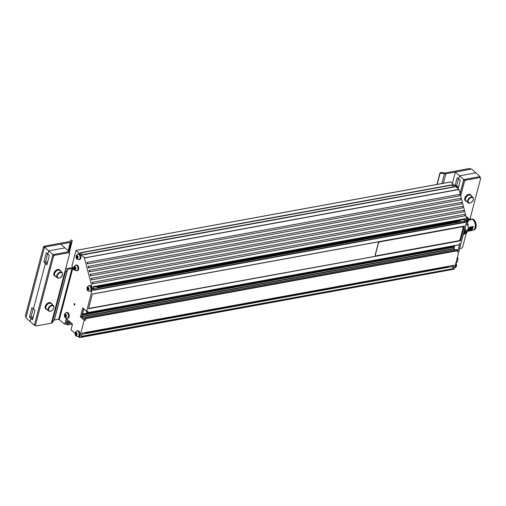 <?xml version="1.0" encoding="UTF-8"?>
<svg xmlns="http://www.w3.org/2000/svg" width="506" height="506" viewBox="0 0 506 506"><rect width="100%" height="100%" fill="white"/><g stroke="black" fill="none" stroke-linecap="round" stroke-linejoin="round"><path stroke-width="0.76" d="M470.612 219.857L470.941 219.402L471.086 219.775L470.156 219.636M469.796 220.009L470.125 219.553L470.27 219.92L469.34 219.781M468.986 220.154L469.309 219.705L469.454 220.072L468.581 219.958M468.569 220.23L468.493 219.851M472.041 230.388L472.838 230.243A5.648 3.39 -100.4 0 0 474.995 227.896A5.648 3.39 -100.4 0 0 475.001 223.399A5.648 3.39 -100.4 0 0 473.654 220.565A5.648 3.39 -100.4 0 0 470.808 219.136L470.523 219.187M475.02 227.826A5.439 3.264 -100.4 0 0 475.039 227.751A5.439 3.264 -100.4 0 0 475.052 223.412A5.439 3.264 -100.4 0 0 473.749 220.686A5.439 3.264 -100.4 0 0 473.705 220.622M468.657 219.104L470.941 219.402M468.493 219.104L470.125 219.553M468.55 219.408L469.309 219.705M465.305 230.319L467.886 229.85A7.179 4.307 -100.4 0 0 468.107 226.176L467.633 224.512L465.931 224.822M467.886 229.85L466.899 232.703L464.641 233.911M463.825 234.063L466.083 232.855L466.88 231.179L466.899 232.703M463.629 234.12L465.273 233L466.064 231.331L466.083 232.855M463.812 233.778L465.248 231.482L465.273 233M464.413 232.564L464.457 233.152M467.297 223.235L467.07 222.216M466.519 222.57L466.595 223.26M472.212 219.351A5.541 3.327 79.6 0 1 475.109 223.393A5.541 3.327 79.6 0 1 474.071 229.547M473.452 230.021L473.793 229.958A5.541 3.327 -100.4 0 0 475.925 223.241A5.541 3.327 -100.4 0 0 471.801 219.06L471.459 219.123M471.465 230.173L472.775 226.574L473.243 226.492L471.896 230.515L471.465 230.173M470.65 230.319L471.959 226.726L472.427 226.637L471.08 230.66L470.65 230.319M469.834 230.47L471.143 226.871L471.611 226.789L470.27 230.812L469.834 230.47M469.024 230.616L470.327 227.023L470.795 226.935L469.454 230.964L469.024 230.616M468.208 230.768L469.511 227.169L469.985 227.086L468.638 231.109L468.208 230.768M469.479 230.919L469.764 230.445M471.896 230.515L473.243 226.65L472.775 226.574M472.496 226.789L471.073 230.685L472.427 226.802L471.959 226.726M468.664 231.065L468.948 230.597M470.27 230.812L471.611 226.947L471.143 226.871M467.664 230.831L467.917 231.204L468.132 230.742M469.454 230.964L470.801 227.099L470.327 227.023M468.638 231.109L469.985 227.245L469.511 227.169M463.369 234.594L465.28 230.559A10.36 6.217 -100.4 0 0 465.368 229.129L465.134 227.858M464.382 230.723L465.28 230.559M464.774 229.237L465.368 229.129M449.417 182.179L450.751 181.945L459.043 189.567L467.038 220.199L454.318 269.091L453.06 269.363M466.387 217.706A2.903 1.739 79.6 0 1 467.171 220.901A2.903 1.739 79.6 0 1 466.602 222.267M454.489 185.316A2.903 1.739 79.6 0 1 455.761 186.461M455.349 265.15A2.903 1.739 79.6 0 1 454.749 267.434M454.609 186.891L82.744 254.879L80.328 252.703L452.301 184.753L452.598 186.98L447.785 187.909L85.514 254.082M85.748 254.271A1.499 0.904 -100.4 0 0 85.229 254.082L82.427 254.594M87.374 263.898L86.981 262.405A0.778 0.468 79.6 0 1 87.374 263.898L459.347 195.955A0.778 0.468 79.6 0 0 458.955 194.456L87.095 262.386M88.411 267.889L88.025 266.396A0.778 0.468 79.6 0 1 88.411 267.889L460.384 199.94A0.778 0.468 79.6 0 0 459.992 198.447L88.139 266.371M89.454 271.88L89.062 270.381A0.778 0.468 79.6 0 1 89.454 271.88L461.428 203.931A0.778 0.468 79.6 0 0 461.036 202.438L89.176 270.362M90.498 275.871L90.106 274.372A0.778 0.468 79.6 0 1 90.498 275.871L462.465 207.922A0.778 0.468 79.6 0 0 462.079 206.423L90.22 274.353M91.535 279.856L91.15 278.363A0.778 0.468 79.6 0 1 91.535 279.856L463.509 211.913A0.778 0.468 79.6 0 0 463.116 210.414L91.263 278.338M92.579 283.847L92.187 282.348A0.778 0.468 79.6 0 1 92.579 283.847L464.552 215.898A0.778 0.468 79.6 0 0 464.16 214.405L92.301 282.329M93.642 288.256A3.106 1.866 79.6 0 0 93.49 287.345L93.3 286.605L465.273 218.662L464.457 219.459L459.612 220.357L93.465 287.231M457.873 221.451L97.677 287.25L457.873 221.451M458.518 222.153L458.006 221.451M93.458 289.951L465.261 222.033L464.483 221.141L459.638 221.989L97.399 288.059A1.284 0.772 -100.4 0 0 97.481 287.87L93.661 288.882M459.638 221.989L458.98 222.273L459.328 221.951A1.284 0.772 79.6 0 0 459.467 221.514A1.284 0.772 79.6 0 0 459.309 220.426M465.261 222.033L465.33 222.368L93.363 290.317L93.68 288.401L92.459 288.622L86.608 311.335L82.725 307.844L80.34 316.92L84.224 320.412L79.575 337.584L80.802 337.357M88.607 308.439L460.498 240.799L464.369 226.055L92.383 294.037M460.422 240.521L464.185 226.169M462.857 226.922A1.556 0.98 132 0 0 462.8 226.865A1.556 0.98 132 0 0 462.104 226.707L379.81 241.741A1.556 0.98 132 0 0 378.241 243.278L375.269 254.619A1.556 0.98 132 0 0 375.452 255.549A1.556 0.98 132 0 0 375.509 255.6M87.576 311.158L87.911 311.101L87.405 312.746L86.406 311.905L86.412 311.165M459.859 243.26L459.48 244.676L87.506 312.626M87.487 312.676L459.48 244.676M454.869 249.856L453.768 248.863L454.021 247.206L453.635 245.846M456.722 249.578L457.81 250.35L85.837 318.293L84.837 317.452L84.388 318.881L85.527 320.178L84.224 320.412M85.837 318.293L85.527 320.178M457.81 250.35L457.563 251.975M81.289 336.326L453.193 268.654L81.219 336.598L82.143 333.075L454.015 265.245M446.292 266.934L85.704 332.803M85.799 332.505L85.634 333.037A1.284 0.772 -100.4 0 1 85.324 333.492L81.814 334.333M453.167 268.395L452.383 266.637L447.544 267.472L85.014 333.745A1.499 0.904 -100.4 0 0 85.362 333.163A1.499 0.904 -100.4 0 0 85.419 332.575M447.544 267.472L446.83 267.434M71.757 326.851L71.27 328.698M67.254 319.482L66.583 322.05L67.665 323.562L67.317 324.871L66.008 323.954M452.788 265.467A1.499 0.904 79.6 0 1 452.383 266.637M464.457 219.459A1.499 0.904 79.6 0 1 464.483 221.141M454.685 245.657L453.977 248.781L455.115 249.812M453.977 248.781L453.964 248.414M454.603 245.669L453.882 248.427M452.301 184.753L454.717 186.929M452.598 186.98A1.499 0.904 79.6 0 1 453.117 187.163M454.116 265.125L453.193 268.654M465.273 218.662L465.463 219.395A3.106 1.866 79.6 0 1 465.501 221.723L465.33 222.368M454.318 269.091L452.959 269.394M458.872 189.263L457.652 189.484L457.822 189.794L459.043 189.567M467.044 220.572L465.824 220.793L465.545 219.383A3.106 1.866 79.6 0 1 465.583 221.704L465.501 221.723M454.053 248.769L455.198 249.8M465.817 220.42L467.038 220.199M465.824 220.793L465.583 221.704M459.96 243.139L457.582 252.209M456.058 262.937L457.007 262.424L457.987 258.674L457.291 257.744M457.007 262.424L458.056 258.452L457.399 257.352M459.695 248.585L461.567 248.244L462.61 247.225L466.26 233.329M470.011 219.022L480.7 178.283L480.112 177.555L465.577 180.212L464.533 181.237L463.635 180.427L464.679 179.409L465.577 180.212M460.688 195.879L464.533 181.237M480.112 177.555L479.22 176.752L464.679 179.409M463.635 180.427L460.137 193.76M464.369 226.055L92.396 293.999L88.525 308.749L460.498 240.799M83.876 308.881L81.909 316.376L84.388 318.881M93.648 288.926A3.106 1.866 79.6 0 1 93.534 289.666M80.954 337.3L79.739 337.521M453.104 269.274L80.96 337.293M79.575 337.584L78.322 336.458M75.021 333.486L70.973 329.842L72.459 324.169L66.254 318.578L64.762 324.251L58.683 319.216L71.96 268.597L67.608 269.394L54.332 320.007L58.683 319.216M74.521 303.518L74.078 303.942L74.471 305.112L74.913 304.694L74.521 303.518A2.075 1.309 132 0 0 74.224 304.201A2.075 1.309 132 0 0 74.173 304.846M73.838 268.231L71.865 266.232L76.008 250.438L84.293 257.687L92.459 288.622M74.18 269.363A0.778 0.468 79.6 0 1 73.566 269.603L72.668 268.794L59.392 319.412M76.672 270.83L77.481 270.678A2.903 1.739 -100.4 0 0 78.632 269.331A2.903 1.739 -100.4 0 0 78.272 266.295A2.903 1.739 -100.4 0 0 76.444 264.973L75.628 265.125L73.908 266.858C74.11 270.444 73.939 270.059 76.672 270.83A2.903 1.739 -100.4 0 0 77.823 269.483A2.903 1.739 -100.4 0 0 77.456 266.441A2.903 1.739 -100.4 0 0 75.628 265.125M75.571 269.445A1.448 0.873 -100.4 0 0 75.843 268.939A1.448 0.873 -100.4 0 0 75.894 268.224A1.448 0.873 -100.4 0 0 75.331 266.966A1.448 0.873 -100.4 0 0 74.445 266.921A1.448 0.873 -100.4 0 0 74.173 267.434A1.448 0.873 -100.4 0 0 74.123 268.142A1.448 0.873 -100.4 0 0 74.686 269.407A1.448 0.873 -100.4 0 0 75.571 269.445L75.894 268.224L75.331 266.966L74.445 266.921L74.591 267.611L74.123 268.142L74.686 269.407L75.451 269.432M75.647 269.116L75.445 267.105M74.686 269.407L75.647 269.331M75.204 266.991L74.888 267.054M78.847 259.723L79.657 259.572A2.903 1.739 -100.4 0 0 80.808 258.224A2.903 1.739 -100.4 0 0 80.448 255.188A2.903 1.739 -100.4 0 0 78.62 253.867L77.804 254.018L76.083 255.751C76.286 259.338 76.115 258.952 78.847 259.723A2.903 1.739 -100.4 0 0 79.999 258.376A2.903 1.739 -100.4 0 0 79.632 255.334A2.903 1.739 -100.4 0 0 77.804 254.018M77.747 258.338A1.448 0.873 -100.4 0 0 78.019 257.832A1.448 0.873 -100.4 0 0 78.069 257.118A1.448 0.873 -100.4 0 0 77.507 255.859A1.448 0.873 -100.4 0 0 76.621 255.815A1.448 0.873 -100.4 0 0 76.349 256.327A1.448 0.873 -100.4 0 0 76.298 257.035A1.448 0.873 -100.4 0 0 76.861 258.3A1.448 0.873 -100.4 0 0 77.747 258.338L78.069 257.118L77.507 255.859L76.621 255.815L76.767 256.504L76.298 257.035L76.861 258.3L77.627 258.326M77.823 258.009L77.614 255.998M76.861 258.3L77.823 258.224M77.38 255.884L77.064 255.947M89.733 291.367L90.549 291.222A2.903 1.739 -100.4 0 0 91.7 289.875A2.903 1.739 -100.4 0 0 91.339 286.832A2.903 1.739 -100.4 0 0 89.505 285.517L88.695 285.662L86.975 287.395C87.177 290.988 87.007 290.602 89.733 291.367A2.903 1.739 -100.4 0 0 90.884 290.02A2.903 1.739 -100.4 0 0 90.523 286.984A2.903 1.739 -100.4 0 0 88.695 285.662M88.639 289.989A1.448 0.873 -100.4 0 0 88.911 289.476A1.448 0.873 -100.4 0 0 88.955 288.768A1.448 0.873 -100.4 0 0 88.392 287.503A1.448 0.873 -100.4 0 0 87.506 287.465A1.448 0.873 -100.4 0 0 87.234 287.971A1.448 0.873 -100.4 0 0 87.19 288.686A1.448 0.873 -100.4 0 0 87.753 289.944A1.448 0.873 -100.4 0 0 88.639 289.989L88.955 288.768L88.392 287.503L87.506 287.465L87.658 288.148L87.19 288.686L87.753 289.944L88.512 289.97M88.714 289.653L88.506 287.648M87.753 289.944L88.708 289.875M88.265 287.528L87.949 287.591M67.178 318.261L67.994 318.116A2.903 1.739 -100.4 0 0 69.145 316.769A2.903 1.739 -100.4 0 0 68.784 313.726A2.903 1.739 -100.4 0 0 66.95 312.411L66.134 312.556L64.42 314.289C64.623 317.882 64.445 317.496 67.178 318.261A2.903 1.739 -100.4 0 0 68.329 316.914A2.903 1.739 -100.4 0 0 67.968 313.878A2.903 1.739 -100.4 0 0 66.134 312.556M66.077 316.882A1.448 0.873 -100.4 0 0 66.349 316.37A1.448 0.873 -100.4 0 0 66.4 315.662A1.448 0.873 -100.4 0 0 65.837 314.397A1.448 0.873 -100.4 0 0 64.951 314.359A1.448 0.873 -100.4 0 0 64.679 314.865A1.448 0.873 -100.4 0 0 64.629 315.58A1.448 0.873 -100.4 0 0 65.198 316.838A1.448 0.873 -100.4 0 0 66.077 316.882L66.4 315.662L65.837 314.397L64.951 314.359L64.629 315.58L65.198 316.838L65.957 316.864M66.159 316.547L65.951 314.542M65.198 316.838L66.153 316.769M65.71 314.422L65.394 314.485M77.886 336.541L78.702 336.389A2.903 1.739 -100.4 0 0 79.853 335.042A2.903 1.739 -100.4 0 0 79.486 331.999A2.903 1.739 -100.4 0 0 77.658 330.684L76.842 330.829L75.128 332.562C75.331 336.155 75.154 335.769 77.886 336.541A2.903 1.739 -100.4 0 0 79.037 335.187A2.903 1.739 -100.4 0 0 78.677 332.151A2.903 1.739 -100.4 0 0 76.842 330.829M76.785 335.155A1.448 0.873 -100.4 0 0 77.057 334.643A1.448 0.873 -100.4 0 0 77.108 333.935A1.448 0.873 -100.4 0 0 76.545 332.67A1.448 0.873 -100.4 0 0 75.66 332.632A1.448 0.873 -100.4 0 0 75.388 333.138A1.448 0.873 -100.4 0 0 75.337 333.852A1.448 0.873 -100.4 0 0 75.9 335.117A1.448 0.873 -100.4 0 0 76.785 335.155L77.108 333.935L76.545 332.67L75.66 332.632L75.337 333.852L75.9 335.117L76.665 335.136M76.868 334.82L76.659 332.815M75.9 335.117L76.861 335.042M76.419 332.695L76.102 332.758M67.19 319.425L65.989 324.023L64.762 324.251M73.908 268.585L73.889 268.572A2.075 1.018 -165.3 0 0 71.068 267.794L66.716 268.585A2.075 1.018 -165.3 0 0 65.995 268.952L65.413 269.73M87.829 311.114L86.608 311.335M92.465 288.996L93.686 288.774M93.49 287.345L93.68 288.401M84.464 257.99L85.685 257.769L85.514 257.459L84.293 257.687M76.172 250.375L449.562 182.198M71.96 268.597L72.668 268.794M54.332 320.007L52.112 322.809L65.388 272.19L67.608 269.394M65.388 272.19A2.075 1.018 -165.3 0 1 64.667 272.557L69.708 253.354L69.12 252.633L54.578 255.29L53.687 254.48L68.221 251.824L69.12 252.633M36.034 325.978L34.553 324.447L36.034 325.978L51.391 323.17A2.075 1.018 14.7 0 0 52.112 322.809M35.452 325.25L53.535 256.308L54.578 255.29M34.553 324.447L52.643 255.505L53.535 256.308M53.687 254.48L52.643 255.505M83.667 308.692L81.567 316.693L85.438 319.824M81.567 316.693L80.34 316.92M82.004 316.731L85.356 319.836M81.921 316.743L81.909 316.376M83.813 308.824L81.827 316.395M457.797 189.693L85.685 257.769M85.659 257.674L457.709 189.535M458.562 240.78A1.556 0.98 132 0 0 460.131 239.249L463.104 227.902A1.556 0.98 132 0 0 462.92 226.973A1.556 0.98 132 0 0 462.225 226.815L379.93 241.849A1.556 0.98 132 0 0 378.361 243.386L375.389 254.727A1.556 0.98 132 0 0 375.566 255.656A1.556 0.98 132 0 0 376.262 255.815L458.562 240.78M47.615 253.778L45.42 262.133L43.877 262.064L46.343 252.639L47.868 254.006L48.69 250.868L52.871 254.632L34.326 325.32L30.145 321.557L30.974 318.413L32.492 319.779L34.965 310.355L33.44 308.989L45.395 263.436L46.913 264.802L49.386 255.378L47.868 254.006L48.69 250.868L64.989 247.889L48.69 250.868L44.509 247.105L60.809 244.126L69.17 251.653L52.871 254.632M35.142 325.168L34.326 325.32M69.17 251.653L68.949 252.481M32.947 318.053L30.974 318.413L32.947 318.053M47.368 263.076L45.395 263.436L47.368 263.076M458.094 188.561L460.251 180.326L458.733 178.953L459.556 175.816L463.736 179.579L460.074 193.526M455.236 185.114L457.215 177.587L458.733 178.953L459.556 175.816L455.375 172.053L471.674 169.074L475.855 172.837L459.556 175.816L475.855 172.837L480.036 176.6L463.736 179.579M480.036 176.6L479.846 177.315M458.234 188.017L457.69 188.118L458.234 188.017M44.509 247.105L25.964 317.787L30.145 321.557L30.974 318.413L29.449 317.041L31.922 307.616L33.44 308.989L45.395 263.436L43.877 262.064M33.187 308.761L30.999 317.117L33.301 316.693M30.999 317.117L29.449 317.041M45.42 262.133L47.722 261.716M455.375 172.053L452.396 183.425M457.43 186.872L458.588 186.663M458.48 178.726L456.646 185.708M472.914 197.334L470.763 195.398A3.624 2.29 132 0 0 469.138 195.031A3.624 2.29 132 0 0 468.809 195.114A3.624 2.29 132 0 0 467.974 195.474A3.624 2.29 132 0 0 465.912 200.781L468.056 202.716A3.624 2.29 -48 0 1 470.125 197.41A3.624 2.29 -48 0 1 472.914 197.334C474.046 199.13 473.407 200.926 471.01 202.704C469.005 203.317 468.025 203.323 468.056 202.716M465.703 201.015L465.223 200.585A3.934 2.486 132 0 1 465.134 197.258A3.934 2.486 132 0 1 468.385 194.424L468.866 194.854A3.934 2.486 132 0 0 465.615 197.688A3.934 2.486 132 0 0 465.703 201.015A3.934 2.486 132 0 0 466.627 201.432M470.972 195.164L470.491 194.734A3.934 2.486 132 0 0 468.714 194.342L469.195 194.772A3.934 2.486 132 0 1 470.972 195.164A3.934 2.486 132 0 1 471.478 196.043M468.651 194.665L468.714 194.342M53.345 305.548L51.195 303.613A3.624 2.29 132 0 0 48.272 303.764A3.624 2.29 132 0 0 45.919 306.826A3.624 2.29 132 0 0 46.343 308.995L48.494 310.931A3.624 2.29 -48 0 1 48.07 308.761A3.624 2.29 -48 0 1 50.423 305.7A3.624 2.29 -48 0 1 53.345 305.548C53.668 305.377 53.832 306.155 53.845 307.882C52.497 310.842 50.714 311.86 48.494 310.931M51.922 304.264A3.934 2.486 132 0 0 51.41 303.379L50.929 302.949A3.934 2.486 132 0 0 46.451 304.214A3.934 2.486 132 0 0 45.66 308.799L46.141 309.229A3.934 2.486 132 0 0 47.058 309.64M51.41 303.379A3.934 2.486 132 0 0 46.931 304.644A3.934 2.486 132 0 0 46.141 309.229M59.31 270.122A3.624 2.29 132 0 0 55.439 272.013A3.624 2.29 132 0 0 55.046 275.833L57.191 277.769A3.624 2.29 -48 0 1 57.589 273.948A3.624 2.29 -48 0 1 61.46 272.057A3.624 2.29 -48 0 1 62.048 272.386L59.898 270.451A3.624 2.29 132 0 0 59.31 270.122M60.612 271.089A3.934 2.486 132 0 0 60.1 270.223L59.626 269.793A3.934 2.486 132 0 0 55.148 271.052A3.934 2.486 132 0 0 54.357 275.643L54.831 276.074A3.934 2.486 132 0 0 55.768 276.491M60.1 270.223A3.934 2.486 132 0 0 55.622 271.482A3.934 2.486 132 0 0 54.831 276.074M69.436 241.577L44.433 246.15L45.325 246.953L70.328 242.387A2.587 1.271 14.7 0 0 71.226 241.931L72.269 240.546L70.834 240.015L69.79 241.4A1.037 0.506 14.7 0 1 69.436 241.577M26.154 317.079L25.3 316.111L26.198 316.914L44.281 247.978L43.389 247.168L25.3 316.111M43.389 247.168L44.433 246.15M69.265 252.81L72.269 240.546M441.143 172.369L441.175 173.16L439.935 173.849L439.904 173.058L441.143 172.369L444.388 172.97A1.037 0.506 14.7 0 0 444.964 172.982L469.966 168.416L470.858 169.219L445.856 173.792L443.37 183.273M441.175 173.16L444.42 173.76A2.587 1.271 14.7 0 0 445.856 173.792M439.935 173.849L437.165 184.405M439.904 173.058L436.912 184.45M467.335 223.228L467.171 222.602M467.468 223.5L468.227 225.157L467.993 225.897M468.088 225.689L468.278 225.214M468.265 225.151L467.487 223.437M468.543 219.357L469.296 219.686L468.543 219.37M470.909 219.389L468.999 219.016M466.152 216.802A2.903 1.739 79.6 0 1 467.987 220.749A2.903 1.739 79.6 0 1 466.76 222.501C467.791 222.292 468.392 221.59 468.55 220.401C469.043 218.567 468.101 217.365 465.716 216.796M454.755 185.164A2.903 1.739 79.6 0 1 454.824 185.145A2.903 1.739 79.6 0 1 454.9 185.133A2.903 1.739 79.6 0 1 457.044 187.618M455.792 263.474A2.903 1.739 79.6 0 1 454.907 267.668L455.95 267.13L456.716 265.454L455.963 262.816M452.402 184.981L80.555 252.905M465.21 218.959L93.37 286.883M459.853 220.3A1.499 0.904 79.6 0 1 460.017 221.52A1.499 0.904 79.6 0 1 459.884 221.982M97.437 286.529L97.772 286.953L97.481 287.87A1.284 0.772 -100.4 0 0 97.5 287.806A1.284 0.772 -100.4 0 0 97.38 286.541L459.404 220.407M97.12 288.249A1.499 0.904 -100.4 0 0 97.209 287.996A1.499 0.904 -100.4 0 0 97.089 286.567M453.534 246.232L82.535 314.005M453.629 246.586L82.434 314.39M453.926 246.852L82.345 314.732M454.021 247.206L82.244 315.118M453.673 248.516L81.902 316.427M453.768 248.863L82.048 316.769M456.912 249.54L84.938 317.49M457.898 250.698L85.931 318.647M446.634 267.332A1.284 0.772 79.6 0 1 446.425 267.13A1.284 0.772 79.6 0 1 446.235 266.82M85.21 333.663L85.634 333.037A1.284 0.772 -100.4 0 0 85.653 332.973A1.284 0.772 -100.4 0 0 85.704 332.524M452.819 269.369L81.036 337.287M69.512 321.512L66.583 322.05M69.853 321.822L66.672 322.398M70.751 322.626L67.57 323.207M71.087 322.936L67.665 323.562M72.238 323.966L67.317 324.871M72.282 324.004L67.298 324.915M458.379 222.077A1.284 0.772 79.6 0 1 458.328 222.026L458.891 222.4M447.633 266.409A1.284 0.772 79.6 0 1 447.253 267.377M448.183 266.308A1.499 0.904 79.6 0 1 447.778 267.478M447.993 187.821A1.499 0.904 79.6 0 1 448.512 188.004M74.471 305.112A2.075 1.309 -48 0 1 74.521 304.473A2.075 1.309 -48 0 1 74.818 303.79M73.566 269.603L74.129 269.496M75.324 268.243L74.376 268.414M75.609 268.882L74.66 269.059M75.267 267.68L74.319 267.857M75.116 267.117L74.483 267.231M77.5 257.137L76.551 257.307M77.785 257.775L76.836 257.952M77.443 256.574L76.495 256.751M77.589 255.96L76.659 256.125M88.386 288.781L87.437 288.951M88.676 289.426L87.728 289.596M88.335 288.224L87.386 288.395M88.177 287.661L87.551 287.775M65.831 315.674L64.882 315.845M66.115 316.32L65.166 316.49M65.774 315.118L64.825 315.289M65.622 314.549L64.989 314.669M76.539 333.947L75.59 334.124M76.823 334.592L75.875 334.763M76.482 333.391L75.533 333.562M76.627 332.771L75.698 332.942M54.148 320.102L67.431 269.483M51.391 323.17L64.667 272.557M471.048 202.558A3.213 2.024 132 0 0 473.331 198.769A3.213 2.024 132 0 0 470.403 197.922A3.213 2.024 132 0 0 468.12 201.711A3.213 2.024 132 0 0 471.048 202.558M463.249 235.05A3.213 2.024 132 0 0 464.065 234.044M53.687 307.996A3.213 2.024 132 0 0 51.865 305.75A3.213 2.024 132 0 0 48.633 308.919A3.213 2.024 132 0 0 50.448 311.158A3.213 2.024 132 0 0 53.687 307.996M57.779 278.098A3.624 2.29 -48 0 1 57.191 277.769L57.867 278.148C59.657 278.452 64.003 276.478 62.048 272.386M61.492 272.62A3.213 2.024 132 0 0 57.804 274.669A3.213 2.024 132 0 0 58.228 277.965A3.213 2.024 132 0 0 61.915 275.915A3.213 2.024 132 0 0 61.492 272.62M68.139 250.729L70.328 242.387M68.772 251.299L71.226 241.931M444.42 173.76L441.852 183.551M467.266 222.792L468.309 225.151L468.075 225.891M471.737 230.439L471.231 230.534M470.922 230.591L470.416 230.685M470.112 230.736L469.6 230.831M469.296 230.888L468.784 230.983M468.48 231.04L467.525 231.21M468.594 219.104L470.928 219.389M468.626 231.134L470.055 227.238M469.442 230.983L470.871 227.086M470.257 230.837L471.687 226.935M471.883 230.534L473.312 226.637M454.388 185.228L456.399 185.506L457.291 186.562L457.69 188.2M449.454 182.16L77.323 250.141M459.012 194.443L87.038 262.386M460.049 198.428L88.082 266.377M461.092 202.419L89.119 270.368M462.136 206.41L90.163 274.353M463.173 210.395L91.2 278.344M464.217 214.386L92.244 282.335M458.221 221.894L457.841 220.692M459.087 221.951L97.424 288.015M464.287 226.15L92.37 294.087M459.378 244.796L87.405 312.746M84.16 309.134L83.794 309.204M456.81 249.502L84.837 317.452M446.855 267.294L85.52 333.302M453.003 269.394L80.865 337.369M72.333 324.055L67.216 324.991M446.425 267.13L446.962 267.535M86.286 254.556L85.267 254.075M75.704 269.103L75.249 269.186M77.88 257.997L77.424 258.079M88.771 289.647L88.316 289.729M66.216 316.541L65.755 316.623M76.925 334.814L76.463 334.896M463.205 235.214L464.192 234.025"/></g></svg>
